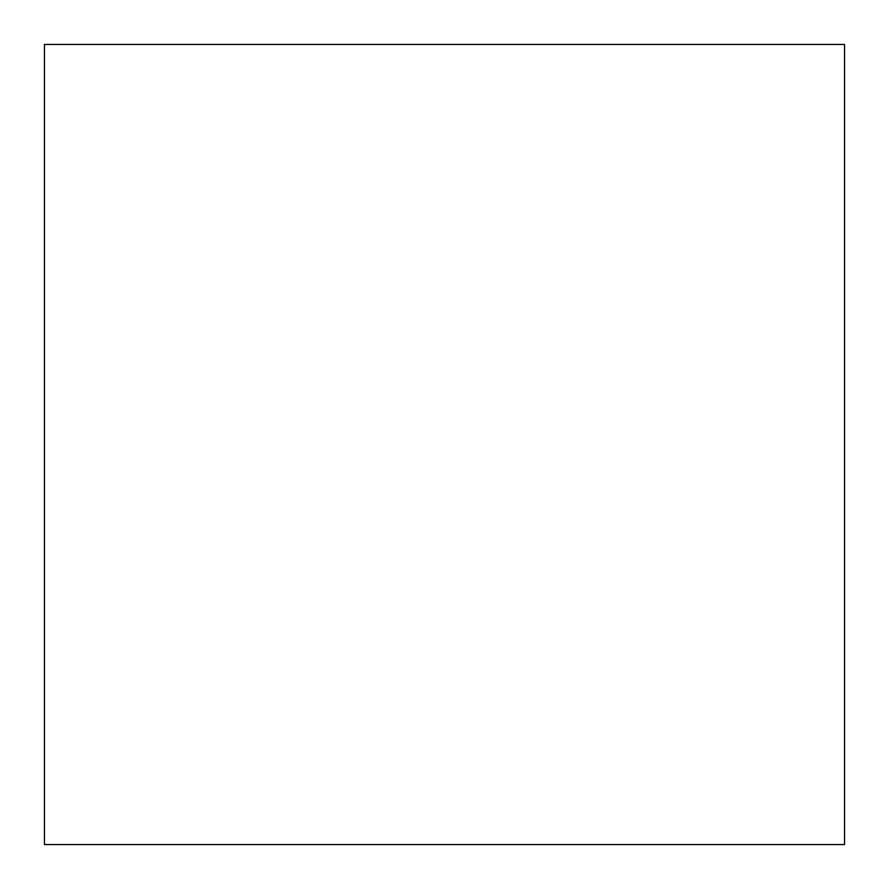 <?xml version="1.0" encoding="UTF-8"?>
<svg xmlns="http://www.w3.org/2000/svg" width="889" height="889" viewBox="0 0 889 889"><rect width="100%" height="100%" fill="white"/><g stroke="black" fill="none" stroke-linecap="round" stroke-linejoin="round"><path stroke-width="1.33" d="M844.55 444.5L844.55 44.45L44.45 44.45L44.45 844.55L844.55 844.55L844.55 444.5"/></g></svg>
